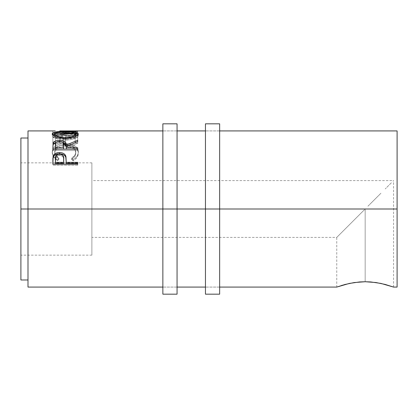 <?xml version="1.0" encoding="UTF-8"?>
<svg xmlns="http://www.w3.org/2000/svg" width="418" height="418" viewBox="0 0 418 418"><rect width="100%" height="100%" fill="white"/><g stroke="black" fill="none" stroke-linecap="round" stroke-linejoin="round"><path stroke-width="0.31" stroke-dasharray="2.09 1.57" d="M162.863 209L162.863 123.822L162.863 209L177.06 209L162.863 209L162.863 287.077L162.863 209L177.06 209L177.06 287.077L177.06 209L162.863 209L162.863 130.923L162.863 287.077L162.863 130.923L162.863 209L177.06 209L162.863 209L177.06 209L177.06 130.923L177.06 294.178L177.06 130.923L177.06 209L162.863 209L162.863 294.178L162.863 209M177.06 123.822L177.06 209L177.06 123.822M205.452 209L205.452 123.822L205.452 209L219.649 209L205.452 209L205.452 287.077L205.452 209L219.649 209L219.649 287.077L219.649 209L205.452 209L205.452 130.923L205.452 287.077L205.452 130.923L205.452 209L219.649 209L205.452 209L219.649 209L219.649 130.923L219.649 294.178L219.649 130.923L219.649 209L205.452 209L205.452 294.178L205.452 209M219.649 123.822L219.649 209L219.649 123.822M385.558 284.543L376.075 282.547L365.16 281.732L365.16 209L359.621 214.538L365.16 209L91.882 209L365.16 209L365.16 281.732L359.574 281.946L349.354 283.43L336.767 287.077L336.767 237.393L362.375 211.785L336.767 237.393L91.882 237.393L91.882 209L91.882 237.393M385.887 284.632L393.552 287.077L380.976 283.435L370.745 281.946L365.16 281.732L365.16 209L91.882 209L91.882 255.137L91.882 209L20.9 209L91.882 209L20.9 209L20.9 255.137L20.9 138.018L20.9 255.137L20.9 209L91.882 209L91.882 162.863L91.882 255.137L91.882 180.607L91.882 209L365.16 209L365.16 281.732L354.25 282.547L342.379 285.217M27.996 209L27.996 130.923L27.996 209L397.1 209L27.996 209L27.996 279.982L27.996 138.018L27.996 287.077L27.996 209M397.1 130.923L397.1 287.077L397.1 130.923M56.785 159.404L57.402 159.775L58.891 158.276L55.772 155.287L54.998 153.537L54.795 151.055L55.495 149.022L57.705 146.781L61.148 145.344L65.286 144.879L69.461 145.349L72.904 146.822L75.099 149.09L75.773 151.875L75.522 153.615L74.723 155.329L71.635 158.276L73.113 159.775L75.365 158.135L77.027 156.17L78.014 154.038L78.265 150.914L77.309 148.197L75.924 146.655L73.976 145.407L69.843 144.048L67.512 143.735L63.823 143.661L60.056 144.168L55.829 145.856L53.07 148.515L52.412 150.135L52.219 152.398L53.478 156.165L56.785 159.404M77.685 135.881L73.897 135.881L77.685 135.881L77.685 143.468L77.685 135.881L77.685 137.543L52.84 137.543L52.84 135.881L52.84 141.948L55.39 141.948L55.39 136.691L63.034 136.691L63.034 141.948L65.584 141.948L65.584 136.691L75.136 136.691L75.136 141.948L77.685 141.948L75.136 141.948L75.136 136.691L65.584 136.691L65.584 143.468L65.584 141.948L63.034 141.948L63.034 136.691L55.39 136.691L55.39 143.468L55.39 141.948L52.84 141.948L52.84 143.468L55.39 143.468L55.39 136.691L55.39 138.337L63.034 138.337L63.034 136.691L63.034 143.468L63.034 141.948L63.034 143.468L65.584 143.468L65.584 136.691L65.584 138.337L75.136 138.337L75.136 136.691L75.136 143.468L75.136 141.948L75.136 143.468L77.685 143.468L77.685 135.881M73.892 135.881L52.84 135.881L73.892 135.881M59.769 130.923L59.769 132.694L77.685 133.18L59.811 134.774L77.685 135.348L77.685 135.949L52.84 135.082L73.228 133.206L52.84 132.705L77.685 132.84L77.685 131.069L77.685 132.84L52.84 132.71L52.84 130.928L52.84 132.705L73.228 133.206L73.228 131.44L73.228 133.206L52.84 135.004L52.84 133.285L52.84 135.082L52.84 133.363L52.84 135.082L77.685 135.949L77.685 133.635L77.685 135.348L59.811 134.774L59.811 133.049L59.811 134.774L77.685 133.237L77.685 131.414L77.685 133.18L77.685 132.872L77.685 133.18L59.769 132.694L59.769 130.923L77.685 131.414L77.685 133.237L77.685 131.471L59.811 133.049L77.685 133.635L77.685 135.949L77.685 134.251L52.84 133.363L73.228 131.44L59.769 130.954L73.228 131.44L52.84 133.363L77.685 134.251L77.685 133.635L59.811 133.049L77.685 131.414L60.876 130.923M341.637 285.442L336.767 287.077M20.9 279.982L20.9 162.863L20.9 279.982M58.891 158.276L58.891 159.43L54.805 153.892L55.772 156.504L57.088 158.088L58.891 159.43L58.891 158.276L57.402 159.775C53.912 157.602 52.182 154.968 52.203 151.865C52.762 146.613 57.062 143.87 65.119 143.635C68.468 143.599 71.421 144.194 73.976 145.407C76.964 146.979 78.412 149.137 78.323 151.886C78.328 154.968 76.588 157.602 73.113 159.775L71.635 158.276C74.362 156.478 75.742 154.341 75.773 151.875C75.407 147.476 71.912 145.145 65.286 144.879C58.729 145.135 55.213 147.429 54.753 151.771C54.748 154.299 56.127 156.468 58.891 158.276M54.805 153.887L54.753 153.072C55.218 148.829 58.729 146.587 65.286 146.337L65.286 144.879L65.286 146.337C71.906 146.593 75.402 148.871 75.773 153.171L75.773 151.875L75.773 153.171C75.742 155.585 74.362 157.675 71.635 159.43L71.635 158.276L71.635 159.43L73.113 160.893L73.113 159.775L73.113 160.893C76.588 158.767 78.323 156.196 78.323 153.181L78.323 151.886L78.323 153.181C78.406 150.485 76.959 148.38 73.976 146.854L73.976 145.407L73.976 146.854C71.426 145.663 68.468 145.088 65.119 145.119L65.119 143.635L65.119 145.119C57.078 145.339 52.772 148.024 52.203 153.16L52.203 151.865L53.055 156.635L57.402 160.893L57.402 159.775L57.402 160.893L58.891 159.43L57.402 160.893L56.785 160.533L53.478 157.367L52.506 155.271L52.255 152.309L53.525 149.242L55.829 147.293L60.056 145.642L66.321 145.14L72.021 146.075L75.924 148.071L77.717 150.302L78.312 152.706L78.014 155.287L77.027 157.372L75.365 159.289L73.113 160.893L71.635 159.43L74.723 156.551L75.71 154.023L75.616 151.771L75.099 150.454L72.904 148.233L69.461 146.796L64.226 146.363L59.293 147.376L57.705 148.197L55.495 150.386L54.795 152.371L54.81 153.929M52.84 141.948L52.84 135.881L52.84 141.948M52.84 143.468L52.84 137.543L77.685 137.543L77.685 143.468L75.136 143.468L75.136 138.337L65.584 138.337L65.584 143.468L63.034 143.468L63.034 138.337L55.39 138.337L55.39 143.468L52.84 143.468M77.685 132.84L77.685 130.965L77.685 132.736L59.769 132.694L77.685 132.84M59.769 132.694L55.275 132.694M65.255 131.398L65.255 133.164L75.773 133.896L65.255 133.164L65.255 131.398M77.978 134.836L78.323 135.615L78.323 133.906L78.323 135.615C77.643 138.092 73.328 139.596 65.375 140.134L65.375 138.53L65.375 140.134C57.391 139.638 53.002 138.149 52.203 135.667L52.203 133.964L52.449 136.393L56.075 138.656L60.364 139.743L66.655 140.108L70.376 139.732L74.582 138.604L77.403 137.109L78.265 135.965L77.978 134.836M54.753 133.891L65.255 133.164L54.753 133.891M75.731 135.359L75.355 134.857L65.25 133.436L72.81 133.927L75.026 134.633L75.731 135.359M75.026 134.633L75.59 135.098M64.2 133.441L65.25 133.436L65.25 131.675L65.25 133.436C58.771 133.373 55.275 134.11 54.753 135.636L55.531 134.638L57.067 134.079L64.2 133.441M55.552 136.843L65.365 139.225L59.168 138.468L55.552 136.843M66.405 139.204L65.365 139.225L75.177 136.717L72.8 138.013L69.43 138.912L66.405 139.204M65.365 138.53L65.365 139.225L65.365 138.53M52.84 146.117L52.84 147.544L52.84 146.117M56.383 142.308L59.487 141.974L59.487 141.509L59.487 141.974L62.669 142.324L59.487 141.974L56.325 142.319M71.29 144.325L77.685 141.822L77.685 140.26L77.685 141.822L71.29 144.325M77.685 141.613L77.685 143.144L77.685 141.822L77.685 143.144L66.216 148.087L66.216 146.671L66.216 148.087L77.685 143.144L77.685 141.613M66.216 149.169L66.216 148.087L66.216 149.169M77.685 149.169L77.685 147.779L77.685 150.548L77.685 149.189L77.685 150.548L52.84 150.548L52.84 147.544L52.84 150.548L77.685 150.548L77.685 149.189M58.938 143.06L62.439 143.693L63.416 144.712L63.703 146.514C64.153 144.529 62.747 143.369 59.481 143.04L59.481 141.509L59.481 143.04C56.294 143.364 54.93 144.503 55.39 146.452L55.986 144.153L58.938 143.06M55.39 149.169L55.39 144.999L55.39 149.169M52.84 160.272L52.84 161.379L52.84 160.272M66.216 162.043L66.216 163.422L66.216 162.043M77.685 163.422L77.685 165.188L77.685 164.169L77.685 165.188L52.84 165.188L52.84 161.379L52.84 165.188L77.685 165.188L77.685 164.169M53.039 157.91L52.966 158.406M58.98 155.423L60.6 155.496L62.454 156.29L63.442 157.675L63.724 160.084C64.163 157.424 62.757 155.862 59.513 155.402L59.513 154.153L59.513 155.402C56.336 155.841 54.957 157.356 55.39 159.942L56.022 156.875L57.48 155.794L58.98 155.423M55.39 163.422L55.39 158.798L55.39 163.422M367.939 206.215L376.022 198.137L367.939 206.215M380.934 193.226L370.698 203.461L380.934 193.226M391.389 182.77L385.234 188.926L391.389 182.77M393.552 287.077L393.552 180.607L393.004 181.151L393.552 180.607L91.882 180.607L91.882 209L91.882 180.607M177.06 287.077L162.863 287.077L177.06 287.077M177.06 130.923L162.863 130.923L177.06 130.923M219.649 287.077L205.452 287.077L219.649 287.077M219.649 130.923L205.452 130.923L219.649 130.923M91.882 255.137L20.9 255.137M91.882 162.863L20.9 162.863"/><path stroke-width="0.63" d="M162.863 294.178L162.863 209L27.996 209L27.996 130.923L27.996 209L20.9 209L20.9 138.018L20.9 209L162.863 209L162.863 123.822L162.863 209L177.06 209L177.06 123.822L177.06 209L162.863 209L162.863 294.178L177.06 294.178L177.06 209L219.649 209L219.649 123.822L219.649 209L205.452 209L205.452 294.178L219.649 294.178L219.649 209L397.1 209L397.1 130.923L219.649 130.923M177.06 294.178L177.06 209L205.452 209L205.452 294.178M205.452 123.822L205.452 209L205.452 123.822L219.649 123.822M219.649 294.178L219.649 209L397.1 209L397.1 130.923M219.649 287.077L336.767 287.077L349.354 283.43L359.579 281.946L365.16 281.732L370.729 281.946L380.944 283.425L393.552 287.077L385.224 284.449L376.085 282.552M336.767 287.077L345.08 284.454L354.229 282.552L365.16 281.732L376.069 282.547M60.876 130.923L77.685 131.069M52.266 134.324L52.417 133.29L53.112 132.715L55.939 131.916L63.949 131.404L74.519 131.91L77.377 132.689L78.323 133.906L77.403 135.437L74.582 136.963L70.376 138.123L65.375 138.53L60.364 138.133L56.075 137.02L53.206 135.495L52.266 134.324M62.669 142.324L66.216 146.504L66.216 145.051L77.685 140.26L77.685 141.613L66.216 146.671L66.216 147.779L77.685 147.779L77.685 149.189L52.84 149.189L53.055 143.327L53.985 141.89L55.422 141.07L58.938 140.422L62.533 140.741L64.858 141.77L65.558 142.496L66.216 145.051L77.685 140.26L77.685 141.613L66.216 146.671L66.216 147.779L77.685 147.779L77.685 149.189L66.216 149.169L77.685 149.169M77.685 164.169L52.84 164.169L53.217 155.982C54.168 153.756 56.268 152.627 59.508 152.591C62.815 152.617 64.921 153.798 65.809 156.128L65.809 157.33L65.009 155.888L63.588 154.749L59.508 153.871L59.508 152.591L59.508 153.871L55.495 154.717L54.053 155.799L53.217 157.184L53.217 155.982L52.84 161.379L53.217 157.184C54.168 155.01 56.268 153.902 59.508 153.871C62.836 153.908 64.936 155.057 65.809 157.33L66.216 162.362L77.685 162.362L77.685 164.169L52.84 164.169L52.903 158.035L53.551 155.24L55.495 153.453L58.969 152.601L61.66 152.789L63.588 153.49L65.009 154.655L65.96 156.719L66.216 162.362L77.685 162.362L77.685 164.169L77.685 163.422L66.216 163.422L77.685 163.422M27.996 287.077L27.996 209L27.996 287.077L162.863 287.077M397.1 287.077L397.1 209L397.1 287.077L393.552 287.077M385.887 284.632L385.558 284.543M342.379 285.217L341.637 285.442M20.9 279.982L20.9 209L20.9 279.982L27.996 279.982M77.685 130.965L59.769 130.923M65.255 131.398L65.255 131.675L65.255 131.398C57.198 131.242 52.851 132.093 52.203 133.964C53.002 136.503 57.397 138.024 65.375 138.53C73.322 137.982 77.638 136.44 78.323 133.906C77.591 132.083 73.239 131.247 65.255 131.398M78.098 134.967L75.773 133.896L77.978 134.836M52.553 134.852L54.753 133.891L52.417 135.009M75.026 134.633L75.59 135.098M55.552 136.843L54.8 135.928L54.753 133.932C55.275 132.365 58.771 131.618 65.25 131.675C71.781 131.607 75.292 132.36 75.773 133.932C75.266 135.954 71.797 137.177 65.365 137.6L65.365 138.53L65.365 137.6C58.875 137.193 55.338 135.97 54.753 133.932L54.753 135.636L55.469 136.775M75.177 136.717L75.773 135.636L75.041 136.838M75.773 135.636L75.773 133.932L75.773 135.636M62.533 142.292L64.858 143.296L65.558 144.006L66.216 146.504L71.29 144.325L66.216 146.504L66.216 145.051C66.54 142.23 64.299 140.683 59.487 140.411L59.487 141.974L59.487 140.411C56.169 140.453 54.063 141.294 53.18 142.946L52.84 149.189L77.685 149.189M53.18 144.445L56.383 142.308L53.985 143.416L53.18 144.445M66.216 147.779L66.216 149.169L66.216 147.779M63.672 149.169L55.39 149.169L63.672 149.169L63.703 146.514L63.672 149.169M59.481 141.509C62.752 141.859 64.158 143.04 63.703 145.062L63.672 147.779L55.39 147.779L55.39 149.169L55.39 147.779L63.672 147.779L63.703 145.062L63.05 142.658L61.592 141.812L59.481 141.509L57.423 141.812L55.986 142.642L55.484 143.776L55.39 147.779L55.39 144.999C54.92 143.008 56.284 141.848 59.481 141.509M65.809 157.33L66.216 162.043L65.809 157.33M66.216 162.362L66.216 163.422L66.216 162.362M63.672 163.422L55.39 163.422L63.672 163.422L63.724 160.084L63.672 163.422M59.513 154.153C62.763 154.644 64.163 156.243 63.724 158.95L63.672 162.362L55.39 162.362L55.39 163.422L55.39 162.362L63.672 162.362L63.62 157.283L63.071 155.721L61.603 154.566L59.513 154.153L57.48 154.555L55.651 156.4L55.39 162.362L55.39 158.798C54.957 156.17 56.331 154.618 59.513 154.153M63.724 160.084L63.724 158.95M64.315 137.585L69.43 137.282L72.8 136.362L75.041 135.155L75.731 133.65L74.091 132.501L69.367 131.79L61.148 131.795L56.472 132.506L54.8 133.65L55.552 135.166L59.168 136.827L64.315 137.585M162.863 123.822L177.06 123.822M20.9 138.018L27.996 138.018M27.996 130.923L55.275 130.923M205.452 130.923L177.06 130.923M162.863 130.923L60.176 130.923M177.06 287.077L205.452 287.077M63.703 145.056L63.703 146.509"/></g></svg>
